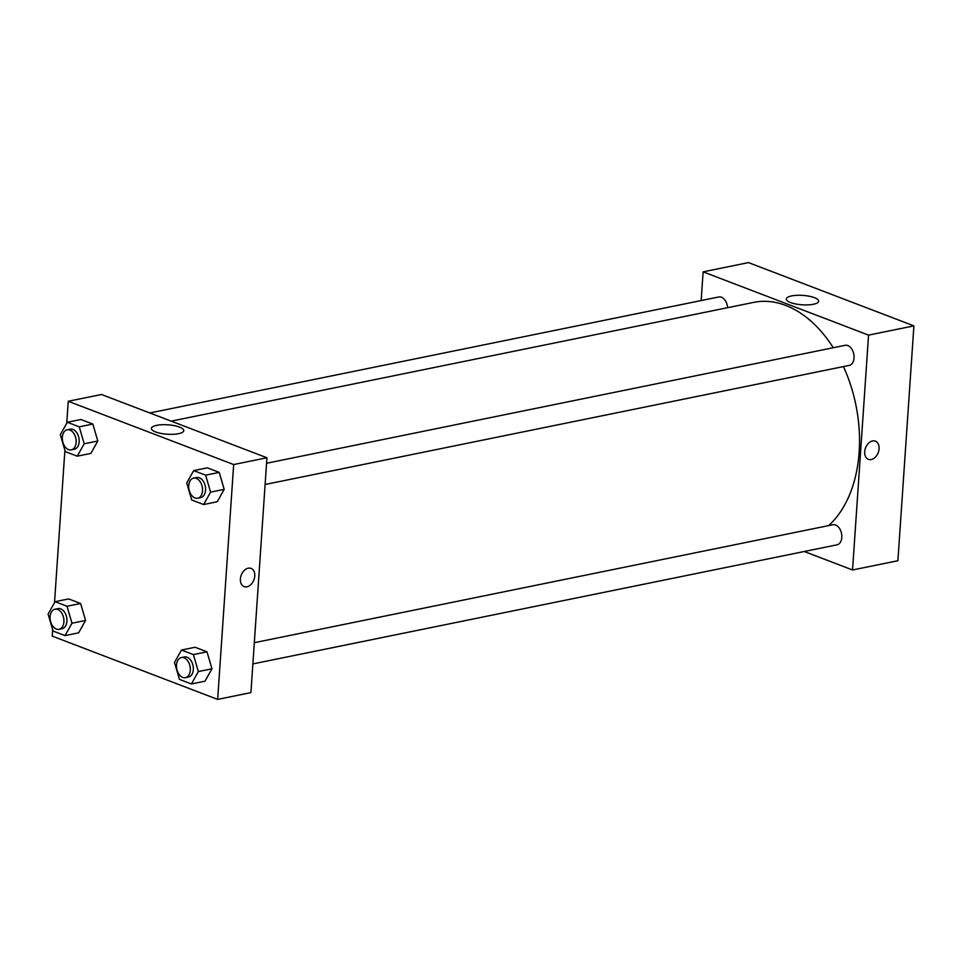 <?xml version="1.0" encoding="UTF-8"?>
<svg xmlns="http://www.w3.org/2000/svg" width="962" height="962" viewBox="0 0 962 962"><rect width="100%" height="100%" fill="white"/><g stroke="black" fill="none" stroke-linecap="round" stroke-linejoin="round"><path stroke-width="1.44" d="M897.895 560.726L913.9 325.877L748.472 262.602L913.9 325.877L897.895 560.726L852.536 569.973L804.256 551.503M727.645 307.696A10.245 6.746 -101.5 0 0 718.71 296.981L149.783 412.963M701.166 300.553L703.126 271.849L868.554 335.125L852.536 569.973M252.874 663.912L836.952 544.841A10.245 6.746 -101.5 0 0 841.522 533.441A10.245 6.746 -101.5 0 0 832.864 524.747L254.329 642.688M265.103 484.487L849.193 365.416A10.245 6.746 -101.5 0 0 853.763 354.016A10.245 6.746 -101.5 0 0 845.093 345.322L266.558 463.263M828.643 525.613A120.959 79.666 -101.5 0 0 843.458 366.582M833.272 347.739A120.959 79.666 -101.5 0 0 753.667 302.381L171.164 421.14M813.371 304.269A16.222 4.714 -176.1 0 1 795.778 303.98A16.222 4.714 -176.1 0 1 786.279 298.99A16.222 4.714 -176.1 0 1 802.789 295.394A16.222 4.714 -176.1 0 1 818.65 301.202A16.222 4.714 -176.1 0 1 813.371 304.269M868.554 335.125L913.9 325.877M703.126 271.849L748.472 262.602M872.51 440.945A9.74 6.758 -69.1 0 1 875.36 441.137A9.74 6.758 -69.1 0 1 878.198 452.657A9.74 6.758 -69.1 0 1 868.397 459.331A9.74 6.758 -69.1 0 1 864.982 449.747A9.74 6.758 -69.1 0 1 872.51 440.945M868.397 459.331A9.74 6.758 110.9 0 0 878.198 452.645A9.74 6.758 110.9 0 0 875.36 441.137M66.751 423.256L68.242 401.274L101.503 394.492L266.931 457.768L250.914 692.616L217.665 699.398L52.237 636.122L52.669 629.689M97.811 441.017L92.845 424.05L80.904 419.492L92.845 424.05L97.811 441.017L90.849 453.415L97.811 441.017L84.211 443.795L77.237 456.18L65.296 451.623L60.329 434.656L67.304 422.258L79.245 426.827L84.211 443.795M224.206 489.357L219.24 472.402L207.299 467.833L219.24 472.402L224.206 489.357L217.232 501.755L224.206 489.357L210.594 492.135L203.631 504.533L191.691 499.963L186.724 482.996L193.687 470.61L205.627 475.168L210.594 492.135M211.977 668.782L206.998 651.827L195.058 647.258L206.998 651.827L211.977 668.782L205.002 681.18L211.977 668.782L198.364 671.56L191.402 683.958L179.461 679.388L174.483 662.433L181.457 650.035L193.398 654.593L198.364 671.56M54.509 602.681L64.899 450.264M68.242 401.274L233.67 464.55L217.665 699.398M80.616 603.487L68.675 598.917L80.616 603.487L85.582 620.442L80.616 603.487L67.003 606.252L71.982 623.22L65.007 635.617L53.066 631.048L48.1 614.081L55.074 601.695L67.003 606.252M78.607 632.84L85.582 620.442L78.607 632.84L65.007 635.617M156.686 425.348A16.222 4.714 -176.1 0 1 174.266 425.637A16.222 4.714 -176.1 0 1 183.766 430.627A16.222 4.714 -176.1 0 1 167.268 434.223A16.222 4.714 -176.1 0 1 151.407 428.415A16.222 4.714 -176.1 0 1 156.686 425.348M233.67 464.55L266.931 457.768M244.107 586.604A9.74 6.758 110.9 0 0 254.762 576.046A9.74 6.758 -69.1 0 1 244.107 586.604A9.74 6.758 -69.1 0 1 241.27 575.096A9.74 6.758 -69.1 0 1 251.07 568.41A9.74 6.758 -69.1 0 1 254.774 576.046A9.74 6.758 110.9 0 0 251.07 568.41M71.296 449.879L74.314 449.266A10.245 6.746 -101.5 0 0 78.884 437.878A10.245 6.746 -101.5 0 0 70.226 429.184L67.196 429.798A10.245 6.746 -101.5 0 0 62.35 437.205A10.245 6.746 -101.5 0 0 71.296 449.879A10.245 6.746 -101.5 0 0 75.866 438.492A10.245 6.746 -101.5 0 0 67.196 429.798M77.237 456.18L90.849 453.415M67.304 422.258L80.904 419.492M79.245 426.827L92.845 424.05M197.679 498.232L200.709 497.607A10.245 6.746 -101.5 0 0 205.279 486.219A10.245 6.746 -101.5 0 0 196.609 477.525L193.59 478.138A10.245 6.746 -101.5 0 0 188.744 485.545A10.245 6.746 -101.5 0 0 197.679 498.232A10.245 6.746 -101.5 0 0 202.248 486.832A10.245 6.746 -101.5 0 0 193.59 478.138M203.631 504.533L217.232 501.755M193.687 470.61L207.299 467.833M205.627 475.168L219.24 472.402M59.067 629.316L62.085 628.691A10.245 6.746 -101.5 0 0 66.655 617.303A10.245 6.746 -101.5 0 0 57.997 608.609L54.966 609.223A10.245 6.746 -101.5 0 0 50.12 616.63A10.245 6.746 -101.5 0 0 59.067 629.316A10.245 6.746 -101.5 0 0 63.636 617.917A10.245 6.746 -101.5 0 0 54.966 609.223M71.982 623.22L85.582 620.442M55.074 601.695L68.675 598.917M185.45 677.657L188.48 677.044A10.245 6.746 -101.5 0 0 193.037 665.644A10.245 6.746 -101.5 0 0 184.379 656.95L181.361 657.563A10.245 6.746 -101.5 0 0 176.515 664.97A10.245 6.746 -101.5 0 0 185.45 677.657A10.245 6.746 -101.5 0 0 190.019 666.257A10.245 6.746 -101.5 0 0 181.361 657.563M191.402 683.958L205.002 681.18M181.457 650.035L195.058 647.258M193.398 654.593L206.998 651.827"/></g></svg>

